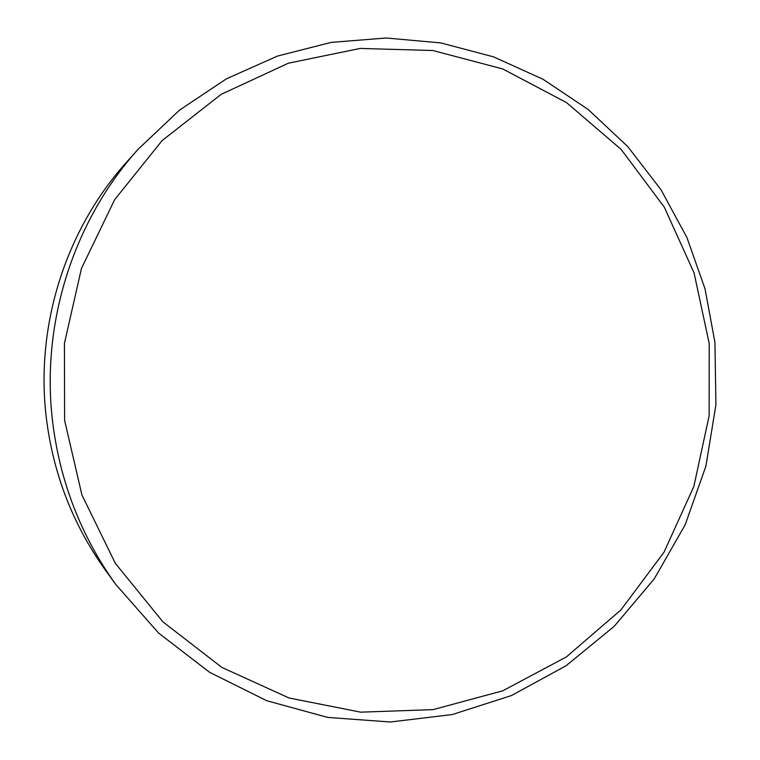 <?xml version="1.0" encoding="UTF-8"?>
<svg xmlns="http://www.w3.org/2000/svg" width="760" height="760" viewBox="0 0 760 760"><rect width="100%" height="100%" fill="white"/><g stroke="black" fill="none" stroke-linecap="round" stroke-linejoin="round"><path stroke-width="1.14" d="M709.213 343.51L694.061 272.887L664.297 207.166L621.167 149.454L566.514 102.581L502.769 68.96L432.867 50.511L360.183 48.441L288.344 63.203L221.103 94.373L162.108 140.609L114.646 199.671L81.444 268.498L64.429 343.406L64.6 420.318L81.928 494.997L115.368 563.388L162.944 621.87L221.929 667.461L289.047 697.984L360.677 712.167L433.124 709.612L502.787 690.802L566.352 656.944L620.901 609.938L664.031 552.168L693.861 486.428L709.137 415.796L709.213 343.51M52.554 421.287C40.869 323.389 73.302 221.245 138.168 149.216L179.493 110.143L226.394 78.831L277.476 56.069L331.246 42.38L386.175 38L440.743 42.911L493.497 56.838L543.067 79.278L588.211 109.506L627.827 146.661L660.981 189.706L686.917 237.509L705.033 288.838L714.932 342.399L715.929 404.7L705.888 466.193L685.111 524.903L654.227 578.901L614.137 626.392L566.086 665.731L511.556 695.505L452.314 714.542L390.327 722L327.731 717.411L266.76 700.73L209.665 672.343L158.641 633.108L115.681 584.345C80.94 535.828 59.897 481.469 52.554 421.287M138.168 149.216L126.587 162.174C65.692 229.795 35.292 325.536 46.255 417.316C53.133 473.736 72.884 524.714 105.497 570.266L115.681 584.345"/></g></svg>
